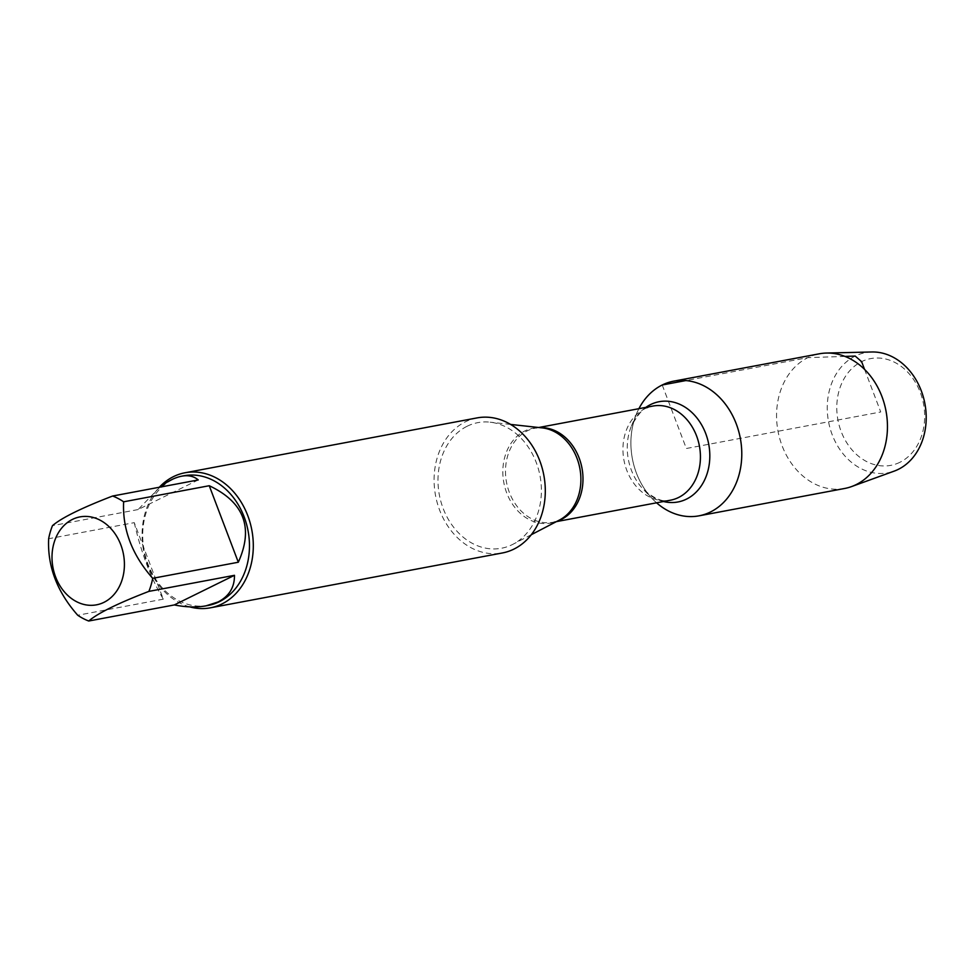 <?xml version="1.0" encoding="UTF-8"?>
<svg xmlns="http://www.w3.org/2000/svg" width="973" height="973" viewBox="0 0 973 973"><rect width="100%" height="100%" fill="white"/><g stroke="black" fill="none" stroke-linecap="round" stroke-linejoin="round"><path stroke-width="0.73" stroke-dasharray="4.87 3.65" d="M467.198 426.21A63.902 51.228 79.4 0 1 490.137 422.185A63.902 51.228 79.4 0 1 540.039 475.979A63.902 51.228 79.4 0 1 513.063 544.223A63.902 51.228 79.4 0 1 512.187 544.661A63.902 51.228 79.4 0 1 443.129 508.368A63.902 51.228 79.4 0 1 467.198 426.21M477.013 417.916A68.706 55.084 -100.6 0 0 435.551 495.61A68.706 55.084 -100.6 0 0 502.384 552.968M656.568 502.81A68.511 54.926 79.4 0 1 652.53 498.942A68.511 54.926 79.4 0 1 636.524 413.768A68.511 54.926 79.4 0 1 638.896 408.696A68.511 54.926 79.4 0 0 656.568 502.81M189.699 606.86A68.706 55.084 79.4 0 1 144.722 555.741A68.706 55.084 79.4 0 1 159.304 487.254M159.9 487.145L138.093 509.56L198.249 479.944M138.093 509.56L52.481 525.651M134.262 522.647C141.243 552.907 150.924 578.412 163.318 599.161L134.262 522.647L48.65 538.726M163.318 599.161L77.718 615.24M208.271 605.425A65.957 52.883 79.4 0 1 144.113 550.365A65.957 52.883 79.4 0 1 183.909 475.773M844.661 488.47A68.511 54.926 79.4 0 1 778.023 431.27A68.511 54.926 79.4 0 1 819.363 353.795M871.808 351.983A61.129 49.015 -100.6 0 0 855.206 356.069A61.129 49.015 -100.6 0 0 831.258 432.109A61.129 49.015 -100.6 0 0 894.187 471.127M899.855 462.321A54.318 43.542 79.4 0 1 836.902 403.686A54.318 43.542 79.4 0 1 905.449 369.935A54.318 43.542 79.4 0 1 899.855 462.321M844.941 356.41L807.894 357.638L685.783 380.577M662.224 384.992L686.342 448.492L880.735 411.98L864.571 369.412M538.726 427.512L535.405 428.132L542.204 427.889A48.236 38.677 -100.6 0 0 524.873 430.93A48.236 38.677 -100.6 0 0 506.714 492.946A48.236 38.677 -100.6 0 0 558.843 520.348A48.236 38.677 -100.6 0 0 559.511 520.008L553.078 522.246A47.884 38.385 79.4 0 1 507.711 487.4A47.884 38.385 79.4 0 1 527.378 430.808A47.884 38.385 79.4 0 1 535.405 428.132A47.884 38.385 79.4 0 1 539.833 427.634M557.395 521.114A47.884 38.385 79.4 0 1 553.078 522.246L556.41 521.625M636.524 413.768L631.453 425.979C637.96 414.352 643.117 408.38 646.923 408.052L652.847 406.069A47.884 38.385 -100.6 0 0 644.831 408.745A47.884 38.385 -100.6 0 0 625.153 465.337A47.884 38.385 -100.6 0 0 670.531 500.183C663.683 502.676 654.634 499.076 643.36 489.395A51.01 40.902 79.4 0 1 631.453 425.979A51.01 40.902 79.4 0 1 645.841 407.383M663.525 501.509A51.01 40.902 79.4 0 1 643.36 489.395L652.53 498.942M510.582 424.423L490.137 422.185M531.294 534.712L513.063 544.223"/><path stroke-width="1.46" d="M210.387 607.821L502.384 552.968A68.706 55.084 -100.6 0 0 513.878 549.125A68.706 55.084 -100.6 0 0 542.119 467.916A68.706 55.084 -100.6 0 0 477.013 417.916L185.016 472.769A68.706 55.084 79.4 0 1 250.122 522.769A68.706 55.084 79.4 0 1 221.893 603.978A68.706 55.084 79.4 0 1 210.387 607.821A68.706 55.084 79.4 0 1 189.699 606.86M662.224 384.992A68.511 54.926 79.4 0 1 741.694 457.93A68.511 54.926 79.4 0 1 656.568 502.81A68.511 54.926 79.4 0 0 698.991 515.836A68.511 54.926 79.4 0 0 710.46 511.993A68.511 54.926 79.4 0 0 738.616 431.027A68.511 54.926 79.4 0 0 673.693 381.161A68.511 54.926 79.4 0 0 638.896 408.696A68.511 54.926 79.4 0 1 662.224 384.992L685.783 380.577M159.304 487.254A68.706 55.084 79.4 0 1 173.51 476.612A68.706 55.084 79.4 0 1 185.016 472.769M103.965 602.336A44.746 35.879 -100.6 0 0 113.744 531.963A44.746 35.879 -100.6 0 0 55.522 538.556A44.746 35.879 -100.6 0 0 62.673 589.76A44.746 35.879 -100.6 0 0 103.965 602.336M238.312 562.236C253.831 527.743 244.138 502.238 209.244 485.722L238.312 562.236L152.7 578.315C132.048 554.853 122.367 529.348 123.632 501.8A65.957 52.883 -100.6 0 0 112.637 496.023C81.647 507.955 61.591 517.818 52.481 525.651A65.957 52.883 -100.6 0 0 48.65 538.726C47.373 566.274 57.066 591.779 77.718 615.24A65.957 52.883 -100.6 0 0 88.713 621.017C97.823 613.197 117.879 603.321 148.869 591.389A65.957 52.883 -100.6 0 0 152.7 578.315M209.244 485.722L123.632 501.8M112.637 496.023L198.249 479.944C193.931 476.223 188.409 474.97 181.696 476.186C174.945 477.5 167.684 481.149 159.9 487.145M174.313 604.938C186.098 607.261 196.68 607.553 206.045 605.838L218.025 601.971C229.093 596.303 234.578 587.424 234.469 575.311L174.313 604.938L88.713 621.017M234.469 575.311L148.869 591.389M181.696 476.186L183.909 475.773A65.957 52.883 79.4 0 1 246.412 523.778A65.957 52.883 79.4 0 1 219.314 601.728A65.957 52.883 79.4 0 1 208.271 605.425L206.045 605.838M673.693 381.161L819.363 353.795A68.511 54.926 79.4 0 1 826.491 353.053A68.511 54.926 79.4 0 1 885.381 407.991A68.511 54.926 79.4 0 1 856.131 484.627A68.511 54.926 79.4 0 1 851.582 486.573A68.511 54.926 79.4 0 1 844.661 488.47L698.991 515.836M851.582 486.573L894.187 471.127A61.129 49.015 -100.6 0 0 898.249 469.387A61.129 49.015 -100.6 0 0 924.35 400.998A61.129 49.015 -100.6 0 0 871.808 351.983L826.491 353.053M864.571 369.412L861.616 361.64L855.206 356.069L844.941 356.41M531.294 534.712L559.511 520.008A48.236 38.677 -100.6 0 0 579.872 468.5A48.236 38.677 -100.6 0 0 542.204 427.889L510.582 424.423M539.833 427.634A47.884 38.385 79.4 0 1 581.976 468.11A47.884 38.385 79.4 0 1 557.395 521.114M556.41 521.625L670.531 500.183A47.884 38.385 -100.6 0 0 699.417 446.048A47.884 38.385 -100.6 0 0 652.847 406.069L538.726 427.512M645.841 407.383A51.01 40.902 79.4 0 1 650.584 404.561A51.01 40.902 79.4 0 1 709.268 447.616A51.01 40.902 79.4 0 1 663.525 501.509"/></g></svg>
